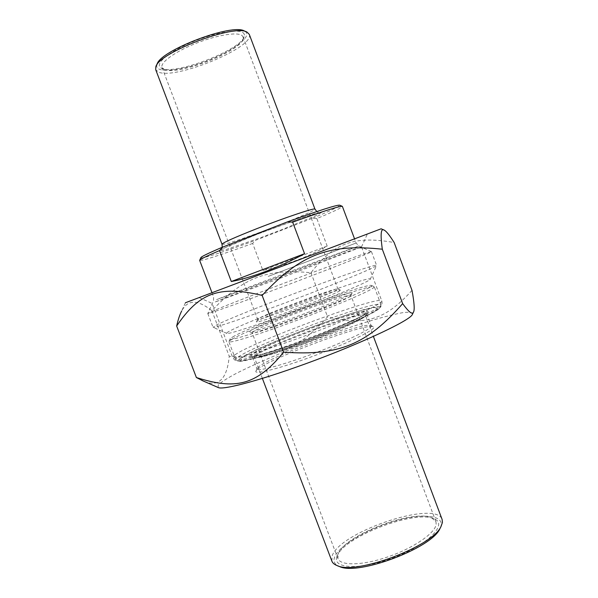 <?xml version="1.0" encoding="UTF-8"?>
<svg xmlns="http://www.w3.org/2000/svg" width="598" height="598" viewBox="0 0 598 598"><rect width="100%" height="100%" fill="white"/><g stroke="black" fill="none" stroke-linecap="round" stroke-linejoin="round"><path stroke-width="0.45" stroke-dasharray="2.99 2.24" d="M381.15 228.795L185.417 302.76L181.665 311.065C187.51 299.449 197.579 299.329 211.871 310.698C243.692 276.941 267.448 268.547 310.96 272.733C333.632 243.782 352.693 235.208 394.157 242.534M412.007 290.359C384.723 320.812 364.399 325.559 327.569 316.805C298.051 349.546 275.08 359.48 229.243 356.273C227.016 379.289 218.419 387.571 203.455 381.105M218.091 387.474L218.33 384.813C221.417 381.995 227.128 378.332 235.455 373.84C253.896 364.346 281.77 352.379 311.042 341.234C333.49 332.817 354.21 325.731 373.212 319.982C384.94 316.604 394.68 314.182 402.454 312.709C408.808 311.864 412.216 312.223 412.687 313.793M310.96 272.733L327.569 316.805M367.561 312.567L367.845 312.223C374.37 302.663 240.359 353.224 250.427 356.52C253.358 357.768 278.967 350.226 308.74 339.044C338.513 327.891 364.459 316.095 367.561 312.567M215.332 301.93C237.294 292.923 362.433 245.785 361.536 246.884L282.577 277.39L215.332 301.93M370.85 326.964L371.238 325.947L370.685 325.491C363.405 321.978 271.731 355.885 258.755 366.791L257.035 369.011C257.319 371.754 281.269 365.49 311.117 354.465C340.957 343.476 367.875 330.941 370.85 326.964M257.678 369.235C271.163 357.813 365.475 322.942 373.212 326.628C378.646 327.951 351.856 341.622 316.439 354.95C281.038 368.323 252.438 375.537 256.108 370.79L257.678 369.235M366.395 315.109C362.515 322.202 256.385 361.984 252.991 357.656L252.58 357.305C250.069 351.803 366.096 308.03 366.836 314.204L366.395 315.109M366.753 234.207L199.127 297.572L366.753 234.207M211.871 310.698L229.243 356.273M316.85 218.569L312.545 218.225L255.525 240.329L252.648 243.423L262.873 270.431C287.451 264.675 308.882 256.542 327.173 246.04L316.85 218.569C333.333 211.714 341.854 207.67 342.4 206.437M327.173 246.04L262.873 270.431M312.545 218.225C330.552 210.765 339.634 206.43 339.799 205.219M200.816 257.783C201.055 259.263 225.917 251.212 255.525 240.329M252.648 243.423C228.66 252.162 212.133 257.693 203.081 260.003L199.665 260.384M249.299 34.407C255.159 47.085 175.468 79.938 158.552 72.111L155.749 69.802M211.468 311.685C235.53 301.018 368.069 251.22 371.395 251.653L371.478 251.691C372.464 252.079 335.343 266.872 289.477 284.192C243.61 301.519 206.691 314.698 207.775 313.524L211.468 311.685M156.968 64.532C153.806 73.561 178.944 71.468 205.219 61.557C231.553 51.839 252.7 36.68 245.367 31.582L244.717 31.193M242.938 32.658C244.335 33.638 244.739 34.976 244.148 36.665C240.65 50.322 173.517 75.811 161.273 68.15C154.142 64.786 166.618 53.132 189.327 43.228C211.946 33.271 237.361 28.465 242.938 32.658M164.383 69.532C177.457 75.864 239.805 51.817 243.005 39.154L243.057 36.799L241.824 35.372C236.786 31.746 215.564 35.364 194.97 43.736C174.332 52.063 159.801 62.88 162.051 67.574L164.383 69.532M258.837 318.383L257.618 319.31C254.987 322.486 332.548 293.536 337.407 289.499L337.795 288.916C335.717 287.631 268.054 312.904 258.837 318.383M339.963 290.688C336.958 292.848 315.774 301.669 293.708 309.854C271.612 318.069 254.995 323.309 256.542 321.702C258.276 318.57 337.668 288.595 340.337 290.067L339.963 290.688M369.803 279.737L370.214 279.356C375.85 272.359 219.429 331.419 226.934 333.445C228.967 334.342 259.577 324.348 296.653 310.414C333.721 296.488 366.17 282.779 369.803 279.737M376.075 265.968C372.27 268.816 335.067 284.132 292.273 300.226C249.478 316.335 214.772 328.093 213.135 327.308L216.536 324.976C240.478 312.806 376.396 262.103 376.613 265.4L376.075 265.968M331.823 560.984L332.234 555.654C340.307 531.682 435.725 499.741 442.094 519.393M240.777 358.105C238.37 359.757 237.69 360.773 238.751 361.17C242.22 362.724 273.929 353.351 310.504 339.537C347.079 325.753 377.592 311.655 379.663 308.015C386.622 298.17 260.13 344.074 240.777 358.105M436.166 524.282L435.927 521.665L431.562 517.748C413.51 509.287 347.363 534.126 338.797 552.567L338.206 553.853L337.885 558.457C340.142 566 362.567 565.678 388.162 556.775C413.764 547.962 435.329 532.99 436.166 524.282M337.093 556.185L337.713 554.839C346.668 535.621 415.049 509.937 433.894 518.743C448.164 523.736 429.132 544.06 394.949 557.201C360.848 570.522 331.21 569.012 337.093 556.185M440.375 527.765C445.988 515.289 423.75 512.77 395.973 520.723C368.256 528.483 339.485 545.092 334.708 556.902C333.019 561.186 334.454 564.333 338.999 566.343M350.428 296.077C345.831 301.145 253.522 335.747 252.289 332.884L253.672 331.374C265.751 323.608 351.362 291.906 350.936 295.427L350.428 296.077M238.333 356.924C257.618 343.245 379.992 298.335 381.038 304.793L380.612 305.742C377.375 309.786 345.607 324.258 308.456 338.199C271.305 352.17 239.604 361.558 236.173 360.033L235.702 359.622C235.597 359.077 236.472 358.172 238.333 356.924M231.658 339.402L228.862 341.682C228.6 343.872 258.732 334.581 297.258 320.199C335.77 305.84 370.244 291.002 373.802 287.556L373.989 286.577C367.815 284.192 250.951 327.667 231.658 339.402M232.719 336.951C251.429 325.716 365.699 283.175 371.448 285.425C375.701 285.956 343.319 300.413 301.654 316.125C259.988 331.86 226.799 342.161 230.17 338.752L232.719 336.951M251.205 330.193C249.732 331.075 249.239 331.591 249.725 331.741C251.07 334.701 352.028 296.601 352.005 293.14C356.827 287.847 264.368 321.933 251.205 330.193M241.898 357.701L255.787 350.234C270.214 343.626 287.19 336.554 306.707 329.005C326.351 321.739 343.835 315.774 359.174 311.117L374.819 307.409L378.235 308.732L367.464 315.333L343.588 326.216L311.476 339.051L278.803 350.734L253.41 358.494L240.583 360.826L241.898 357.701M235.38 354.554C233.437 355.825 232.51 356.737 232.607 357.283C232.435 360.317 266.932 350.234 308.561 334.506C350.204 318.816 383.4 303.365 381.801 300.988C380.754 294.687 255.458 340.733 235.38 354.554M257.79 234.012L303.545 217.261L317.643 212.843L321.739 212.372L315.729 215.676L281.673 229.744L260.048 237.907L225.476 249.747L219.04 251.153L222.71 248.686L257.79 234.012M222.015 244.223L223.914 244.193C236.935 241.988 316.865 211.258 314.967 209.136M268.196 276.396L356.109 243.02L268.196 276.396M216.603 299.613L269.264 280.342L358.86 245.987C357.357 246.002 237.578 291.166 216.603 299.613M298.716 345.375C329.917 334.304 362.298 319.975 365.072 316.29L365.505 315.393C364.825 309.316 251.848 351.945 254.359 357.32C256.348 358.994 271.133 355.01 298.716 345.375M297.199 343.185L272.464 351.475L256.056 355.825L250.966 355.556L257.319 351.078L273.084 343.536C287.249 337.451 302.618 331.352 319.205 325.237L341.772 317.545L358.785 312.687L366.798 311.73L363.479 315.183L348.589 322.673C333.378 329.341 316.245 336.181 297.199 343.185M383.759 229.968L384.447 230.275M199.127 297.572L212.081 303.373L232.607 357.283C234.117 359.734 235.657 360.983 237.234 361.035L241.794 361.035L260.915 356.43L289.91 346.945C311.438 339.178 331.778 331.225 350.936 323.077L374.071 311.857L379.334 308.291C381.644 306.266 382.466 303.829 381.801 300.988L361.536 246.884M257.245 368.271L256.108 370.79M370.685 325.491L373.212 326.628M252.58 357.305L257.035 369.011M366.836 314.204L371.238 325.947M366.671 314.772L367.845 312.223M252.991 357.656L250.427 356.52M361.491 246.929L367.381 233.99M222.232 247.288C220.782 250.996 220.348 249.8 219.69 250.502L228.458 246.032L257.805 234.012L306.408 216.312L320.76 212.275C319.878 212.163 320.319 213.329 316.828 211.543M211.916 292.527L213.576 296.877L213.508 300.906L207.857 313.427M371.395 251.653L358.86 245.987L356.109 243.02L354.479 238.654M156.452 65.616L155.786 67.028M246.271 31.858L247.243 32.277M243.005 39.154L244.148 36.665M163.77 69.256L161.273 68.15M162.051 67.574L257.618 319.31M243.057 36.799L337.907 288.998M257.693 319.16L256.542 321.702M337.795 288.916L340.337 290.067M370.214 279.356L376.508 265.617M226.934 333.445L213.135 327.308M207.775 313.524L212.985 327.188M371.478 251.691L376.613 265.4M262.365 378.377L254.359 357.32L253.283 356.139L266.648 353.179L297.258 343.155C313.733 337.182 328.9 331.217 342.766 325.245C356.543 319.123 360.093 317.127 363.943 314.825L365.43 313.83L365.505 315.393L373.399 336.42M338.797 552.567L337.713 554.839M431.562 517.748L433.894 518.743M435.927 521.665L350.936 295.427M337.885 558.457L252.102 332.727M379.663 308.015L380.844 305.458M238.751 361.17L236.173 360.033M381.038 304.793L374.296 286.793M235.702 359.622L228.862 341.682M230.17 338.752L229.027 341.294M371.448 285.425L373.989 286.577M350.839 295.689L352.005 293.14M252.289 332.884L249.725 331.741"/><path stroke-width="0.9" d="M185.417 302.76L381.15 228.795L383.759 229.968M203.455 381.105L196.383 377.525C235.111 389.836 256.243 385.927 283.661 352.155C339.671 356.221 367.351 343.843 402.656 303.627C408.651 311.864 412.216 314.765 413.36 312.343C414.803 310.369 414.354 303.036 412.007 290.359L394.157 242.534C389.724 235.5 386.487 231.419 384.447 230.275C380.933 227.561 380.216 233.87 382.309 249.209C329.79 243.648 300.914 253.657 262.148 295.419C217.784 284.753 198.469 293.962 176.657 326C178.129 319.519 179.804 314.541 181.665 311.065M412.687 313.793L412.358 314.496C410.153 320.879 352.259 347.588 294.851 367.621C253.851 382.092 223.136 389.806 218.434 387.624L218.091 387.474M382.309 249.209L402.656 303.627M262.148 295.419L283.661 352.155M176.657 326L196.383 377.525M219.548 250.584L222.815 247.041L287.743 221.768L292.669 222.164L304.554 253.709C280.626 266.798 250.794 278.048 231.306 281.516L219.548 250.584C206.138 256.303 199.508 259.562 199.65 260.354L211.916 292.527M231.306 281.516L304.554 253.709M342.191 206.295L339.799 205.219C337.362 204.613 320.012 210.13 287.743 221.768M222.815 247.041C208.067 253.298 200.734 256.878 200.816 257.783L199.784 260.063M292.669 222.164C323.697 211.019 340.269 205.757 342.37 206.377L354.479 238.654M222.015 244.223L155.749 69.802L155.786 67.028C157.984 52.811 235.47 23.359 247.243 32.277L249.299 34.407M246.271 31.858L244.717 31.193C233.28 22.597 159.158 50.77 156.968 64.532L156.452 65.616M442.094 519.393L442.445 522.383L441.01 526.509C432.668 546.4 355.683 575.276 337.003 565.544C334.222 564.46 332.495 562.935 331.823 560.984L262.365 378.377M338.999 566.343L339.402 566.5C357.574 575.926 431.719 548.119 439.851 528.804L440.375 527.765M314.967 209.136L314.959 209.113C315.46 207.431 285.485 217.425 257.095 228.556C234.371 237.541 222.68 242.773 222.03 244.261L222.232 247.288M412.358 314.496L413.36 312.343M218.434 387.624L201.952 380.448M249.254 34.28L314.959 209.113L316.828 211.543M442.161 519.572L373.399 336.42M439.851 528.804L441.01 526.509M339.402 566.5L337.003 565.544"/></g></svg>
